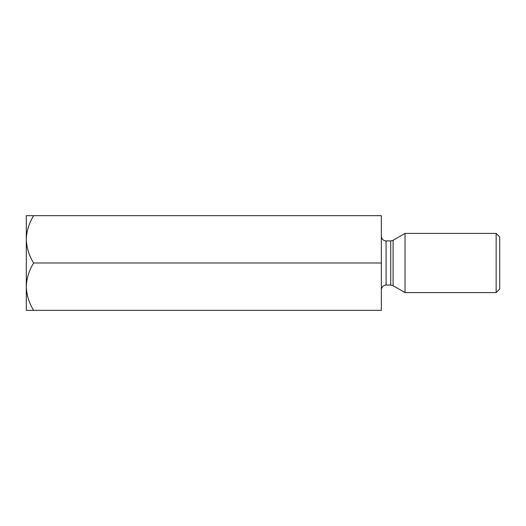 <?xml version="1.0" encoding="UTF-8"?>
<svg xmlns="http://www.w3.org/2000/svg" width="526" height="526" viewBox="0 0 526 526"><rect width="100%" height="100%" fill="white"/><g stroke="black" fill="none" stroke-linecap="round" stroke-linejoin="round"><path stroke-width="0.79" d="M381.35 263L381.35 310.34L33.625 310.34C29.048 302.969 26.602 295.079 26.3 286.67L26.3 215.66L381.35 215.66L381.35 263L33.625 263C29.048 255.629 26.602 247.739 26.3 239.33C26.583 231.019 29.022 223.129 33.625 215.66M33.625 310.34L26.3 310.34L26.3 286.677C26.583 278.359 29.022 270.469 33.625 263M405.02 263L405.02 233.412L496.149 233.412L496.149 292.587L405.02 292.587L405.02 263M496.149 233.412L499.7 236.963L499.7 289.037L496.149 292.587M390.733 240.928L386.084 240.928L386.084 285.072L390.733 285.072L390.733 240.928L393.1 240.297L393.1 285.703L405.02 292.587M393.1 240.297L405.02 233.412M386.084 285.072C383.237 285.329 381.659 286.907 381.35 289.806M386.084 240.928C383.237 240.671 381.659 239.093 381.35 236.194M393.1 285.703L390.733 285.072"/></g></svg>
